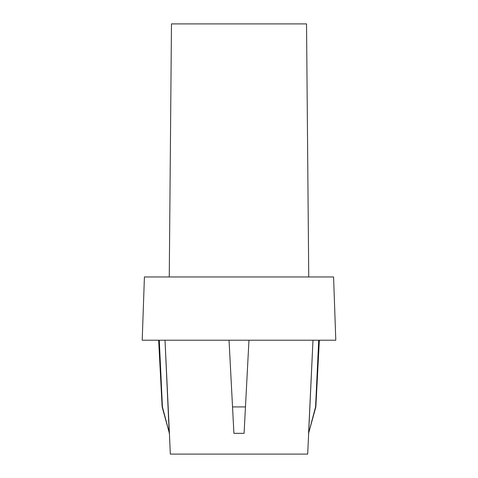 <?xml version="1.0" encoding="UTF-8"?>
<svg xmlns="http://www.w3.org/2000/svg" width="478" height="478" viewBox="0 0 478 478"><rect width="100%" height="100%" fill="white"/><g stroke="black" fill="none" stroke-linecap="round" stroke-linejoin="round"><path stroke-width="0.72" d="M169.23 433.343L165.018 340.222L169.415 433.343L162.424 406.921L159.276 340.222L162.15 406.921L169.415 433.343L170.317 454.1L307.683 454.1L312.982 340.222L308.585 433.343L315.85 406.921L319.346 340.222L315.85 406.921L318.724 340.222L315.576 406.921L308.585 433.343L315.85 406.921M169.26 276.959L171.471 23.9L306.529 23.9L308.74 276.959L306.529 23.9L171.471 23.9L169.26 276.959M233.915 433.343L244.085 433.343L233.915 433.343L229.04 340.222L232.535 406.921L245.465 406.921L244.085 433.343L248.96 340.222L244.085 433.343L233.915 433.343L229.04 340.222L233.915 433.343L244.085 433.343L248.96 340.222L245.465 406.921L232.535 406.921L233.915 433.343M335.795 340.222L333.584 276.959L144.416 276.959L142.205 340.222L335.795 340.222L142.205 340.222L144.416 276.959L333.584 276.959L335.795 340.222M307.683 454.1L170.317 454.1M158.654 340.222L162.15 406.921"/></g></svg>
